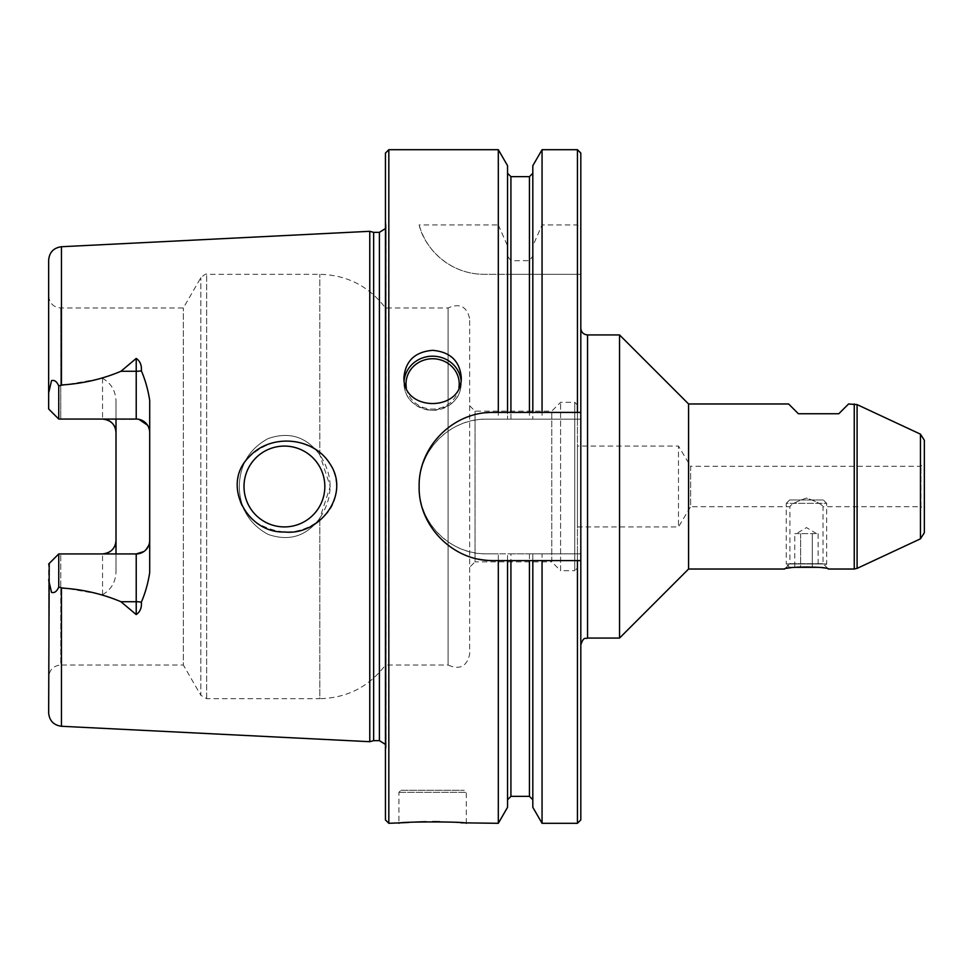 <?xml version="1.0" encoding="UTF-8"?>
<svg xmlns="http://www.w3.org/2000/svg" width="973" height="973" viewBox="0 0 973 973"><rect width="100%" height="100%" fill="white"/><g stroke="black" fill="none" stroke-linecap="round" stroke-linejoin="round"><path stroke-width="0.73" stroke-dasharray="4.87 3.65" d="M815.216 533.654L796.364 533.654L812.297 533.654L812.297 567.332L818.135 567.332L800.633 567.332L812.297 567.332L812.297 533.654L815.216 533.654M818.135 533.654L818.135 567.332M800.633 533.654L800.633 567.332L794.795 567.332L800.633 567.332L800.633 533.654M794.795 533.654L797.714 533.654L794.795 533.654L794.795 567.332M823.304 499.976L789.626 499.976L823.304 499.976L826.673 503.345L786.257 503.345L786.257 563.963L826.673 563.963L786.257 563.963L789.626 567.332L794.917 567.332M789.626 499.976L786.257 503.345L826.673 503.345L826.673 563.963L823.304 567.332L789.626 567.332M818.013 567.332L823.304 567.332M688.58 403.977L688.58 569.023M577.439 526.916L678.485 526.916L690.623 506.714L690.623 466.286L920.981 466.286L924.35 462.929L924.35 510.071L920.981 506.714L920.981 466.286L920.981 506.714L823.024 506.714L823.024 563.683L828.364 569.023C828.327 568.597 806.471 565.082 793.749 567.478L784.579 569.023L789.906 563.683L823.024 563.683L789.906 563.683L789.906 506.714C790.94 504.415 796.449 501.545 806.447 498.079C816.469 501.521 821.99 504.403 823.024 506.714C822.003 504.415 816.493 501.545 806.52 498.079C796.486 501.509 790.952 504.379 789.906 506.714L690.623 506.714L690.623 466.286L678.485 446.084L678.485 526.916L678.485 446.084L577.439 446.084L577.439 526.916L577.439 446.084M788.616 403.977L798.383 413.744L838.799 413.744L848.565 403.977M619.533 334.931L619.533 638.069M369.776 741.694L369.776 231.306M136.22 553.929L60.776 553.929L102.542 553.929L102.542 594.673L58.757 586.999C56.872 591.475 54.464 593.262 51.52 592.338L48.65 580.005L48.65 712.82M102.542 594.673C111.591 589.504 116.079 581.319 116.006 570.154L116.006 553.929M102.542 378.327L102.542 419.071L58.757 419.071L58.757 386.001L102.542 378.327C111.591 383.496 116.079 391.669 116.006 402.846L116.006 419.071M116.006 402.846L116.006 570.154M248.48 457.578C269.485 438.361 292.228 435.892 316.724 450.183C338.397 463.416 343.627 496.765 325.323 515.276C304.585 534.505 281.854 537.084 257.127 522.988C235.284 509.536 230.212 476.284 248.48 457.578M48.65 677.135L48.65 564.036L48.65 677.135C49.368 669.765 53.406 665.727 60.776 665.009L60.776 553.929L60.776 665.009L183.35 665.009L183.35 307.991L183.35 665.009L200.852 695.318L200.852 277.682L200.852 695.318L206.69 698.687L319.801 698.687L319.801 518.208C306.483 536.293 289.236 541.681 268.074 534.396C249.307 524.106 239.711 508.125 239.285 486.476C239.784 464.79 249.356 448.845 268.001 438.628C289.127 431.282 306.398 436.67 319.801 454.792L330.224 486.5L319.801 518.208C306.544 536.269 289.309 541.669 268.122 534.42C249.331 524.143 239.723 508.161 239.285 486.476C239.772 464.778 249.368 448.808 268.086 438.604C289.139 431.294 306.386 436.682 319.801 454.792C333.532 475.858 333.532 496.996 319.801 518.208L319.801 698.687C347.093 698.006 368.986 686.78 385.454 665.009L385.454 307.991L385.454 665.009L448.103 665.009L448.103 307.991L448.103 665.009C459.657 670.166 466.845 666.566 469.655 654.233L469.655 318.767L469.655 654.233M102.542 419.071L60.776 419.071L60.776 307.991L60.776 419.071L138.92 419.339M147.507 425.189L148.699 427.475M149.441 429.957L149.696 540.453L148.711 545.512M145.877 549.854L143.858 551.557M105.242 553.661A13.476 13.476 0 0 0 113.829 547.811M115.021 545.525A13.476 13.476 0 0 0 115.763 543.043M577.439 568.013L577.439 404.987L577.439 568.013L574.739 570.701L574.739 402.299L574.739 570.701L560.594 570.701L560.594 402.299L560.594 570.701L551.764 561.859L551.764 411.141L551.764 561.859L475.043 561.859L475.043 411.141L475.043 561.859L469.655 567.259M469.655 405.741L475.043 411.141L551.764 411.141L560.594 402.299L574.739 402.299L577.439 404.987M102.542 553.929L58.757 553.929L60.776 553.929L58.757 553.929L48.65 564.036L48.65 580.005M580.808 153.065L580.808 274.313L577.439 274.313L577.439 419.144L580.808 419.144L580.808 274.313L484.055 274.313L507.553 274.313L507.553 419.144L507.553 274.313L510.922 274.313L510.922 419.144L486.5 419.144L580.808 419.144L580.808 819.935M577.439 274.313L510.922 274.313M577.439 419.144L532.815 419.144L532.815 274.313L532.815 419.144L510.922 419.144M580.808 328.205L580.808 644.795L580.808 328.205M507.553 560.594L507.553 799.733L507.553 553.856L510.922 553.856L510.922 796.364M510.922 553.856L532.815 553.856L532.815 799.733L532.815 560.594M507.553 807.298L507.553 553.856L498.31 553.856L498.31 823.304M408.782 822.465L414.024 822.136M419.472 821.881L420.385 821.844M425.979 821.686L432.705 821.613M439.869 821.699L460.813 822.805M388.823 149.696L388.823 823.304M498.31 149.696L498.31 224.933L419.144 224.933C423.656 245.537 447.106 274.167 484.055 274.313A67.356 67.356 0 0 1 419.144 224.933M498.31 274.313L498.31 419.144M577.439 823.304L577.439 553.856L580.808 553.856L486.5 553.856C450.414 554.719 418.305 522.586 419.144 486.549C418.317 450.414 450.268 418.341 486.5 419.144A67.356 67.356 0 0 0 419.144 486.5A67.356 67.356 0 0 0 486.5 553.856L498.31 553.856M478.752 559.171A74.094 74.094 0 0 1 485.892 412.771M577.439 560.594L493.238 560.594M324.836 486.5A40.416 40.416 0 0 1 284.42 526.916A40.416 40.416 0 0 1 247.507 470.02A40.416 40.416 0 0 1 324.836 486.5A40.416 40.416 0 0 1 264.206 521.504A40.416 40.416 0 0 1 264.206 451.496A40.416 40.416 0 0 1 324.836 486.5M58.757 386.001C56.872 381.525 54.464 379.738 51.52 380.662L48.65 392.995L48.65 408.964L58.757 419.071L48.65 408.964L48.65 295.865L48.65 408.964L58.757 419.071L60.776 419.071L58.757 419.071M149.696 400.377L149.696 432.547M149.696 540.453L149.696 572.623M49.222 563.464L58.757 553.929L58.757 586.999M498.31 224.933L507.553 245.914L507.553 256.094L510.922 260.691L529.446 260.691L532.815 256.094L532.815 245.914L542.058 224.933L577.439 224.933L580.808 229.287M577.439 553.856L542.058 553.856L542.058 823.304M542.058 553.856L532.815 553.856L532.815 807.298M373.644 232.352L373.644 740.648M400.949 790.295L464.267 790.295L400.949 790.295L398.93 792.326L398.93 823.304M385.454 744.454L385.454 752.652M385.454 153.065L385.454 819.935M507.553 165.702L507.553 245.914M577.439 149.696L577.439 224.933M542.058 149.696L542.058 224.933M532.815 165.702L532.815 245.914M542.058 274.313L542.058 419.144M48.65 260.18L48.65 392.995M493.238 412.406L577.439 412.406M284.42 526.916A40.416 40.416 0 0 0 320.871 469.047A40.416 40.416 0 0 0 252.931 461.153A40.416 40.416 0 0 0 284.42 526.916M532.815 412.406L532.815 256.094M507.553 412.406L507.553 256.094M924.35 440.27L924.35 532.73M854.245 403.977L854.245 569.023M587.546 638.069L587.546 334.931M61.445 588.02L61.445 726.272M61.445 246.728L61.445 384.98M206.69 698.687L206.69 274.313L206.69 698.687M319.801 454.792L319.801 274.313L319.801 454.792M529.446 274.313L529.446 419.144M529.446 553.856L529.446 796.364M379.397 232.352L379.397 740.648M386.062 748.322L386.062 224.678L386.062 748.322M461.044 380.139A28.631 27.074 180 0 1 461.238 383.253A28.631 27.074 180 0 1 432.608 410.326A28.631 27.074 180 0 1 403.977 383.253A28.631 27.074 180 0 1 404.172 380.139M458.903 387.789A26.612 25.164 180 0 1 432.608 409.074A26.612 25.164 180 0 1 406.325 387.789M398.93 792.326L466.286 792.326L398.93 792.326M529.446 176.636L529.446 260.691M510.922 176.636L510.922 260.691M857.091 404.61L857.091 568.39M920.458 434.165L920.458 538.835M816.566 533.654L806.471 527.585L796.364 533.654M48.65 295.865C49.368 303.235 53.406 307.273 60.776 307.991L183.35 307.991L200.852 277.682C204.598 274.544 206.544 273.413 206.69 274.313L319.801 274.313C347.093 274.994 368.986 286.22 385.454 307.991L448.103 307.991C459.657 302.834 466.845 306.434 469.655 318.767M385.454 220.348L386.135 225.614L385.454 228.546M386.135 747.386L386.135 225.614L386.135 747.386M461.238 377.013L461.238 383.253C460.655 398.894 450.888 407.955 431.927 410.424C413.866 407.468 404.549 398.419 403.977 383.253L403.977 377.013M466.286 823.304L466.286 792.326L464.267 790.295"/><path stroke-width="1.46" d="M794.917 567.332L818.013 567.332M854.245 569.023L828.364 569.023C828.327 566.42 784.688 566.408 784.579 569.023L688.58 569.023L688.58 403.977L788.616 403.977L798.383 413.744L838.799 413.744L848.565 403.977L857.091 404.61L857.091 568.39L854.245 569.023L854.245 403.977M688.58 569.023L619.533 638.069L619.533 334.931L688.58 403.977M580.808 328.205C581.209 332.292 583.447 334.542 587.546 334.931L587.546 638.069L619.533 638.069M58.757 386.001L58.757 419.071L48.65 408.964L48.65 392.995L51.533 380.638C54.476 379.762 56.884 381.55 58.757 386.001L61.445 384.98L61.445 246.728L369.776 231.306L369.776 741.694L373.644 740.648L379.397 740.648L385.454 744.454M61.445 384.98C82.571 383.69 102.408 379.129 120.944 371.272L136.22 358.429C140.1 361.08 141.815 365.216 141.365 370.81C145.305 380.054 148.078 389.905 149.696 400.377L149.696 572.623C148.115 582.985 145.33 592.837 141.365 602.19C141.815 607.809 140.1 611.932 136.22 614.571L120.944 601.728C102.372 593.871 82.547 589.297 61.445 588.02L58.757 586.999L58.757 553.929L48.65 564.036L58.757 553.929L136.22 553.929L136.22 614.571M116.006 419.071L116.006 432.547A13.476 13.476 0 0 0 102.542 419.071C110.886 420.02 115.386 424.52 116.006 432.547L116.006 553.929M248.65 457.395C220.993 484.87 247.543 533.472 284.42 531.963C319.205 536.05 351.265 494.843 329.859 463.683C313.038 436.476 269.813 433.204 248.65 457.395M105.242 553.661A13.476 13.476 0 0 1 102.542 553.929C110.873 552.98 115.361 548.492 116.006 540.453A13.476 13.476 0 0 1 115.763 543.043M138.92 419.339L147.507 425.189M148.699 427.475L149.441 429.957M148.711 545.512L145.877 549.854M143.858 551.557L136.22 553.929A13.476 13.476 0 0 0 149.696 540.453A13.476 13.476 0 0 1 136.22 553.929M113.829 547.811A13.476 13.476 0 0 0 115.021 545.525M61.445 588.02L61.445 726.272C53.624 725.177 49.355 720.689 48.65 712.82L49.222 563.464M460.813 822.805L498.31 823.304L507.553 807.298L507.553 560.594L510.922 560.594L510.922 796.364L529.446 796.364L529.446 560.594L532.815 560.594L532.815 807.298L542.058 823.304L577.439 823.304L580.808 819.935L580.808 153.065L577.439 149.696L577.439 412.406L580.808 412.406L542.058 412.406L542.058 149.696L577.439 149.696M388.823 823.304L388.823 149.696L385.454 153.065L385.454 819.935L388.823 823.304L408.782 822.465M414.024 822.136L419.472 821.881M420.385 821.844L425.979 821.686M432.705 821.613L439.869 821.699M466.286 823.304C468.39 821.48 396.899 821.467 398.93 823.304M498.31 823.304L498.31 560.594L493.238 560.594C453.515 561.53 418.244 526.223 419.144 486.561C418.256 446.789 453.345 411.543 493.238 412.406L498.31 412.406L498.31 149.696L388.823 149.696M432.608 350.341C450 351.812 459.548 360.703 461.238 377.013C463.002 412.382 402.202 412.357 403.977 377.013C405.656 360.715 415.203 351.825 432.608 350.341M493.238 560.594A74.094 74.094 0 0 1 478.752 559.171M485.892 412.771A74.094 74.094 0 0 1 493.238 412.406M507.553 560.594L498.31 560.594M529.446 560.594L510.922 560.594M577.439 823.304L577.439 560.594L580.808 560.594L532.815 560.594M542.058 823.304L542.058 560.594M373.644 740.648L373.644 232.352L379.397 232.352L385.454 228.546M498.31 412.406L507.553 412.406L507.553 165.702L498.31 149.696M542.058 149.696L532.815 165.702L532.815 412.406L542.058 412.406M48.65 392.995L48.65 260.18C49.355 252.311 53.624 247.823 61.445 246.728M48.65 580.005L51.533 592.362C54.476 593.238 56.884 591.45 58.757 586.999M136.22 358.429L136.22 419.071A13.476 13.476 0 0 1 149.696 432.547A13.476 13.476 0 0 0 136.22 419.071L58.757 419.071M284.42 526.916A40.416 40.416 0 0 0 324.836 486.5A40.416 40.416 0 0 0 284.42 446.084A40.416 40.416 0 0 0 244.004 486.5A40.416 40.416 0 0 0 284.42 526.916M532.815 412.406L507.553 412.406M924.35 510.071L924.35 462.929M920.458 538.835L920.458 434.165L924.35 440.27L924.35 532.73L920.458 538.835L857.091 568.39M141.365 370.81A13.476 6.118 0 0 1 136.22 371.272L120.944 371.272M141.365 602.19A13.476 6.118 0 0 0 136.22 601.728L120.944 601.728M379.397 740.648L379.397 232.352M404.172 380.139A28.631 27.074 180 0 1 432.608 356.179A28.631 27.074 180 0 1 461.044 380.139M406.325 387.789A26.612 25.164 180 0 1 432.608 358.745A26.612 25.164 180 0 1 458.903 387.789M529.446 412.406L529.446 176.636L532.815 173.267M510.922 412.406L510.922 176.636L529.446 176.636M587.546 334.931L619.533 334.931M61.445 726.272L369.776 741.694M510.922 796.364L507.553 799.733M529.446 796.364L532.815 799.733M373.644 232.352L369.776 231.306M587.546 638.069C585.551 639.358 584.007 635.588 580.808 644.795M510.922 176.636L507.553 173.267M920.458 434.165L857.091 404.61"/></g></svg>
